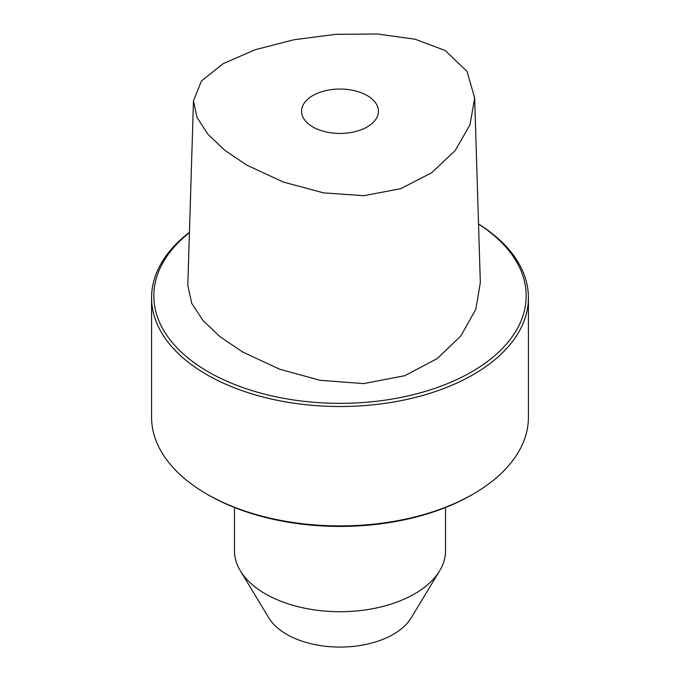 <?xml version="1.0" encoding="UTF-8"?>
<svg xmlns="http://www.w3.org/2000/svg" width="680" height="680" viewBox="0 0 680 680"><rect width="100%" height="100%" fill="white"/><g stroke="black" fill="none" stroke-linecap="round" stroke-linejoin="round"><path stroke-width="1.02" d="M445.204 50.507L415.166 39.236L377.502 34L335.844 34.331L293.82 39.771L255.042 49.776L223.065 63.724L201.424 80.971L193.477 100.835L197.03 117.453L207.893 134.206L224.859 150.339L246.729 165.095L283.313 182.044L323.552 192.873L363.842 195.679L400.639 188.708L431.596 172.788L455.209 150.552L470.016 124.712L474.657 97.988L467.075 71.451L445.204 50.507M367.183 95.557A38.437 22.194 180 0 1 378.437 111.248A38.437 22.194 180 0 1 354.714 131.75A38.437 22.194 180 0 1 312.817 126.939A38.437 22.194 180 0 1 301.563 111.248A38.437 22.194 180 0 1 325.286 90.746A38.437 22.194 180 0 1 367.183 95.557M474.657 97.988L480.335 282.582L475.804 309.366L460.827 335.962L437.333 358.522L404.77 375.717L363.655 383.596L319.982 380.29L279.591 369.18L242.718 352.036L220.201 336.838L203.133 320.671L191.769 303.425L187.807 285.404L193.477 100.835M189.422 232.662A186.167 107.483 0 0 0 208.361 371.875A186.167 107.483 0 0 0 468.052 373.889A186.167 107.483 0 0 0 478.533 224.069M189.44 232.305A188.428 108.791 0 0 0 151.572 297.721A188.428 108.791 0 0 0 206.762 374.646A188.428 108.791 0 0 0 412.105 398.225A188.428 108.791 0 0 0 528.428 297.721A188.428 108.791 0 0 0 478.533 223.975M528.428 297.721L528.428 417.112A188.428 108.791 180 0 1 473.246 494.029L471.639 494.955A186.167 107.483 180 0 1 208.361 494.955L206.762 494.037A188.428 108.791 180 0 1 206.754 494.029A188.428 108.791 180 0 1 151.572 417.112L151.572 297.721M473.246 494.029A188.428 108.791 180 0 1 206.762 494.037L208.361 494.955A186.167 107.483 180 0 1 208.352 494.955M240.38 570.877L268.846 617.924A75.37 43.511 180 0 0 393.295 634.346A75.37 43.511 0 0 0 411.153 617.924L439.62 570.877A105.519 60.919 0 0 1 414.613 593.869A105.519 60.919 180 0 1 240.38 570.877A105.519 60.919 180 0 1 234.481 550.792L234.481 507.501M439.62 570.877A105.519 60.919 0 0 0 445.519 550.792L445.519 507.501"/></g></svg>
